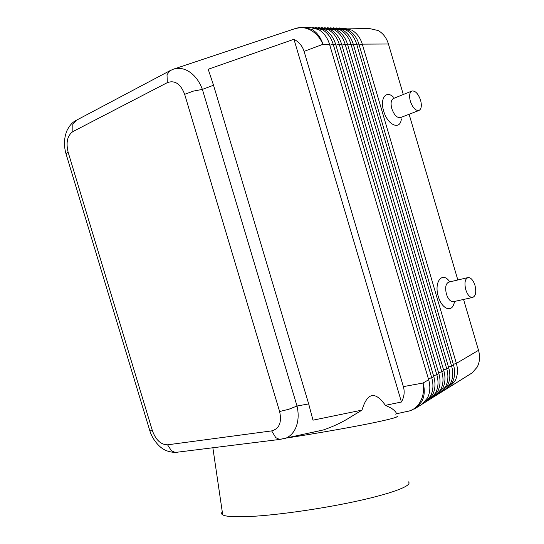 <?xml version="1.0" encoding="UTF-8"?>
<svg xmlns="http://www.w3.org/2000/svg" width="544" height="544" viewBox="0 0 544 544"><rect width="100%" height="100%" fill="white"/><g stroke="black" fill="none" stroke-linecap="round" stroke-linejoin="round"><path stroke-width="0.82" d="M66.171 154.346L65.987 153.755L68.129 152.218C65.804 142.44 67.381 135.565 72.869 131.6L72.808 124.352L76.35 120.278M271.667 430.896L275.767 437.641L279.568 439.45L285.641 438.294C289.877 436.533 293.148 433.262 295.453 428.482C298.411 421.899 298.935 414.419 297.024 406.028L288.694 409.306L279.616 411.516C281.969 422.328 279.324 428.788 271.667 430.896L167.559 444.815C160.895 444.72 155.842 440.028 152.408 430.739L149.838 430.787L149.688 430.304M72.869 131.6L167.3 82.647C174.855 79.954 180.642 83.851 184.661 94.323L193.508 91.072L202.388 89.406C199.335 81.199 194.752 75.174 188.625 71.325C183.457 68.299 178.391 67.585 173.427 69.176L173.346 69.21M312.27 432.405L323.333 429.957C333.594 426.455 342.836 422.049 351.064 416.731L361.991 410.115L312.984 420.172L308.679 403.9L213.527 85.238L208.196 69.258L293.964 39.284C299.091 42.072 302.457 46.097 304.082 51.374L403.369 386.621C404.858 391.836 404.219 396.97 401.458 402.023L385.404 405.314L391.401 408.211C394.958 410.802 396.59 412.672 396.29 413.821L410.264 410.727C414.324 409.136 417.588 406.28 420.056 402.152C423.259 396.488 424.266 390.109 423.076 383.024L403.369 386.621M339.354 27.941L348.289 30.042C353.362 32.946 356.912 37.645 358.931 44.146L453.54 365.051C455.335 371.511 454.913 377.352 452.268 382.568L447.141 388.532L445.223 389.728L450.364 383.751C453.009 378.515 453.431 372.66 451.629 366.18L356.674 44.159C354.647 37.638 351.091 32.919 346.004 30.002L336.478 27.941M470.281 374.054L472.151 372.885L477.183 367.112C479.788 362.08 480.23 356.476 478.523 350.309L456.375 363.378L362.29 44.132C360.278 37.665 356.742 32.987 351.682 30.097L342.224 28.05M447.576 388.198L449.983 386.75L455.104 380.807C457.742 375.612 458.164 369.804 456.375 363.378L453.329 364.344M359.183 44.989L362.29 44.132L388.436 44.003C386.512 37.801 383.085 33.313 378.148 30.539L369.458 28.54L345.066 28.057M315.486 27.472L324.714 29.641C329.888 32.654 333.533 37.522 335.628 44.261L433.813 376.686C435.683 383.377 435.282 389.402 432.616 394.76L427.414 400.867L425.462 402.084M422.804 403.682L425.36 402.152L430.569 396.032C433.242 390.653 433.643 384.608 431.766 377.896L333.207 44.268C331.099 37.509 327.454 32.62 322.259 29.6L312.46 27.479M305.048 27.268L309.434 27.356L318.553 29.539C323.755 32.579 327.42 37.495 329.535 44.288L428.665 379.726C430.549 386.478 430.154 392.55 427.475 397.95L422.26 404.09L420.308 405.314M321.613 27.594L330.766 29.743C335.913 32.728 339.531 37.556 341.612 44.227L438.879 373.701C440.728 380.331 440.32 386.308 437.655 391.632L432.473 397.705L430.535 398.915M427.931 400.472L430.46 398.963L435.649 392.877C438.314 387.539 438.722 381.541 436.866 374.891L339.232 44.241C337.144 37.543 333.52 32.694 328.358 29.702L318.628 27.594M327.631 27.71L336.709 29.845C341.836 32.803 345.426 37.584 347.487 44.2L443.85 370.77C445.679 377.339 445.271 383.268 442.612 388.559L437.451 394.59L435.513 395.801M432.976 397.324L435.472 395.828L440.64 389.783C443.299 384.479 443.707 378.529 441.871 371.933L345.148 44.214C343.08 37.577 339.483 32.769 334.342 29.804L324.68 27.717M333.547 27.832L342.55 29.94C347.65 32.871 351.22 37.618 353.26 44.173L448.739 367.887C450.548 374.401 450.133 380.283 447.481 385.54L442.333 391.537L440.409 392.741M437.927 394.23L440.388 392.754L445.543 386.736C448.195 381.473 448.61 375.571 446.794 369.029L350.962 44.186C348.915 37.604 345.338 32.844 340.224 29.906L330.63 27.826M442.796 391.19L447.141 388.532M411.951 91.011L393.502 98.471C391.034 99.872 390.463 103.251 391.802 108.616C394.108 114.995 396.984 118 400.418 117.633L418.928 110.493C421.41 109.133 421.96 105.706 420.587 100.225C418.261 93.711 415.378 90.644 411.951 91.011C409.53 92.392 409 95.812 410.36 101.266C412.692 107.746 415.548 110.82 418.928 110.493M401.35 118.884C400.377 130.696 387.539 125.297 383.642 110.949C379.678 98.416 386.206 89.787 393.53 97.226M453.791 301.6L453.043 301.764C450.289 301.587 448.079 299.01 446.406 294.046C444.883 287.232 445.781 283.234 449.106 282.044L467.622 277.671M454.961 301.342L453.907 303.831C451.384 312.95 441.646 308.638 438.335 296.528C433.738 282.112 442.177 271.143 449.412 281.364M465.746 289.66C464.182 282.744 465.032 278.691 468.296 277.515C471.05 277.678 473.273 280.303 474.973 285.389C476.544 292.325 475.674 296.378 472.348 297.534C469.635 297.33 467.432 294.705 465.746 289.66M222.292 511.931C221.204 513.101 221.347 514.08 222.72 514.876C225.978 516.678 235.341 517.201 250.811 516.446C278.963 515.005 325.57 508.205 360.332 500.378C395.202 492.544 413.154 485.071 408.286 481.814M222.346 446.576L264.663 441.306M361.991 410.115C367.316 392.448 375.115 390.85 385.404 405.314M287.47 437.893C317.172 433.282 348.901 427.727 369.798 423.518C390.816 419.213 399.82 416.738 396.807 416.099M175.399 452.431L177.283 452.336L175.29 452.445L171.496 450.86L167.559 444.815M388.436 44.003L403.294 94.513M409.108 114.281L457.837 279.983M463.563 299.458L478.523 350.309M293.964 39.284L401.458 402.023M308.679 403.9L297.024 406.028L202.388 89.406L213.527 85.238M304.082 51.374L322.932 44.322C320.028 37.59 315.67 32.728 309.869 29.736C304.96 27.39 300.152 26.976 295.44 28.492L173.427 69.176L169.837 70.761L167.015 74.705L167.3 82.647M175.29 452.445L279.582 439.45L323.333 429.957M433.813 376.686L428.434 378.957M428.665 379.726L423.076 383.024C424.98 389.837 424.592 395.964 421.913 401.404L416.677 407.585L414.27 409.04M438.879 373.701L433.588 375.924M443.85 370.77L438.654 372.953M448.739 367.887L443.632 370.029M453.54 365.051L448.521 367.159M329.807 45.206L333.207 44.268L335.628 44.261M295.44 28.492L302.709 27.22L311.875 29.43C317.104 32.49 320.797 37.454 322.932 44.322L329.535 44.288M335.893 45.166L339.232 44.241L341.612 44.227M341.877 45.118L345.148 44.214L347.487 44.2M347.745 45.077L350.962 44.186L353.26 44.173M353.512 45.03L356.674 44.159L358.931 44.146M395.549 414.12L396.168 413.984M406.354 411.726L410.264 410.727L416.677 407.585L422.26 404.09M184.661 94.323L279.616 411.516M152.408 430.739L68.129 152.218M170.428 70.448L169.857 70.754M222.72 514.876L212.86 447.76M472.348 297.534L453.043 301.764M442.333 391.537L440.388 392.754M437.451 394.59L435.472 395.828M432.473 397.705L430.46 398.963M427.414 400.867L425.36 402.152M472.151 372.885L449.983 386.75M75.677 120.639C72.257 122.448 69.353 125.759 66.98 130.587C64.015 137.89 63.689 145.608 65.994 153.741L149.838 430.787C152.748 440.647 160.453 447.454 162.411 448.46C165.573 450.82 169.857 452.146 175.27 452.438M75.738 120.598L169.837 70.761"/></g></svg>
